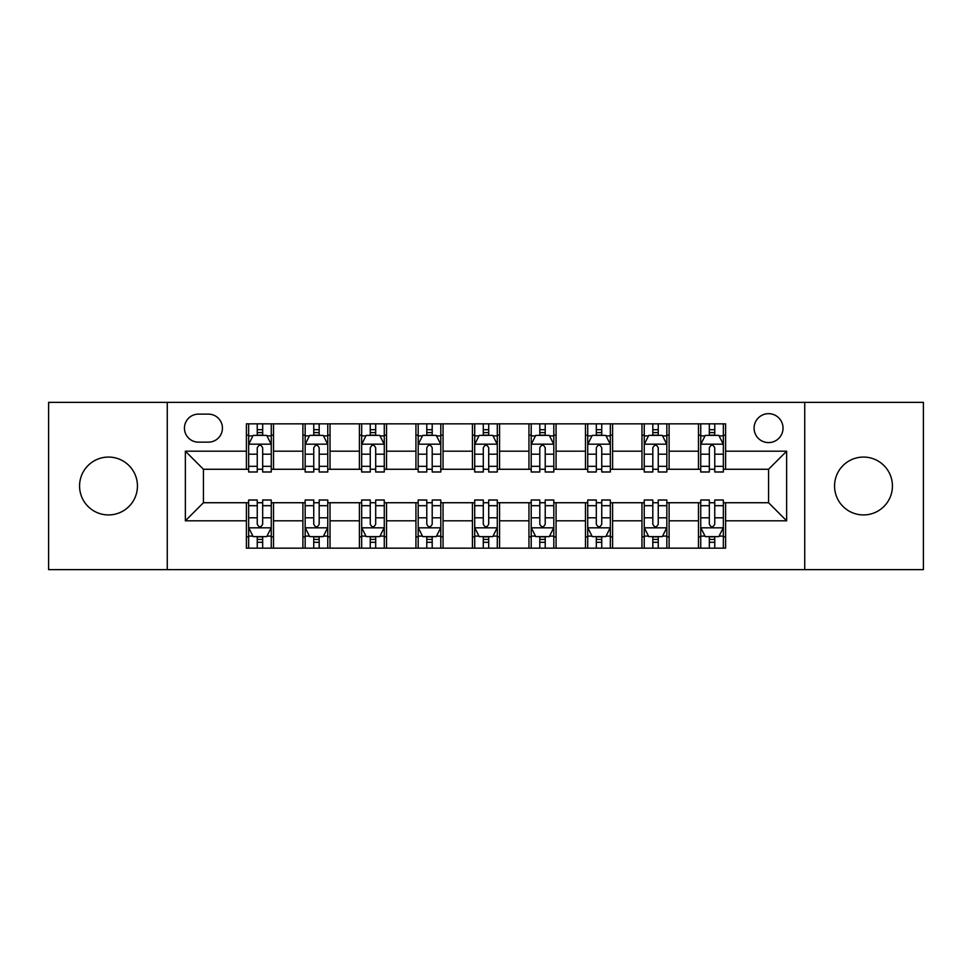 <?xml version="1.0" encoding="UTF-8"?>
<svg xmlns="http://www.w3.org/2000/svg" width="972" height="972" viewBox="0 0 972 972"><rect width="100%" height="100%" fill="white"/><g stroke="black" fill="none" stroke-linecap="round" stroke-linejoin="round"><path stroke-width="1.46" d="M863.501 457.071A28.929 28.929 0 0 0 834.559 486A28.929 28.929 0 0 0 863.501 514.929A28.929 28.929 0 0 0 892.43 486A28.929 28.929 0 0 0 863.501 457.071M108.499 457.071A28.929 28.929 0 0 0 79.57 486A28.929 28.929 0 0 0 108.499 514.929A28.929 28.929 0 0 0 137.441 486A28.929 28.929 0 0 0 108.499 457.071M768.56 413.671A14.471 14.471 0 0 0 754.09 428.13A14.471 14.471 0 0 0 768.56 442.6A14.471 14.471 0 0 0 783.031 428.13A14.471 14.471 0 0 0 768.56 413.671M804.731 569.641L923.4 569.641L923.4 402.359L804.731 402.359L804.731 569.641L167.269 569.641L167.269 402.359L48.6 402.359L48.6 569.641L167.269 569.641M198.47 442.151L208.409 442.151A14.009 14.009 0 0 0 222.43 428.13A14.009 14.009 0 0 0 208.409 414.121L198.47 414.121A14.009 14.009 0 0 0 184.449 428.13A14.009 14.009 0 0 0 198.47 442.151M804.731 402.359L167.269 402.359M246.39 520.81L185.36 520.81L185.36 451.19L246.39 451.19L246.39 469.269L203.44 469.269L203.44 502.731L246.39 502.731L246.39 548.159L725.61 548.159L725.61 502.731L768.56 502.731L768.56 469.269L725.61 469.269L725.61 451.19L786.64 451.19L786.64 520.81L725.61 520.81M725.61 451.19L725.61 423.841L246.39 423.841L246.39 451.19M698.479 423.841L698.479 469.269L700.739 469.269M709.329 469.269L714.76 469.269M723.35 469.269L725.61 469.269M698.479 469.269L666.841 469.269M641.97 423.841L641.97 469.269L644.229 469.269M652.819 469.269L658.251 469.269M641.97 469.269L610.331 469.269M585.46 423.841L585.46 469.269L587.72 469.269M596.31 469.269L601.741 469.269M585.46 469.269L553.809 469.269M528.95 423.841L528.95 469.269L531.21 469.269M539.8 469.269L545.219 469.269M528.95 469.269L497.3 469.269M472.441 423.841L472.441 469.269L474.701 469.269M483.291 469.269L488.709 469.269M472.441 469.269L440.79 469.269M415.931 423.841L415.931 469.269L418.191 469.269M426.781 469.269L432.2 469.269M415.931 469.269L384.28 469.269M359.409 423.841L359.409 469.269L361.669 469.269M370.259 469.269L375.69 469.269M359.409 469.269L327.771 469.269M302.9 423.841L302.9 469.269L305.159 469.269M313.749 469.269L319.18 469.269M302.9 469.269L271.261 469.269M246.39 469.269L248.65 469.269M257.24 469.269L262.671 469.269M246.39 502.731L248.65 502.731M257.24 502.731L262.671 502.731M271.261 502.731L273.521 502.731L273.521 548.159M305.159 502.731L273.521 502.731M313.749 502.731L319.18 502.731M327.771 502.731L330.03 502.731L330.03 548.159M361.669 502.731L330.03 502.731M370.259 502.731L375.69 502.731M384.28 502.731L386.54 502.731L386.54 548.159M418.191 502.731L386.54 502.731M426.781 502.731L432.2 502.731M440.79 502.731L443.05 502.731L443.05 548.159M474.701 502.731L443.05 502.731M483.291 502.731L488.709 502.731M497.3 502.731L499.559 502.731L499.559 548.159M531.21 502.731L499.559 502.731M539.8 502.731L545.219 502.731M553.809 502.731L556.069 502.731L556.069 548.159M587.72 502.731L556.069 502.731M596.31 502.731L601.741 502.731M610.331 502.731L612.591 502.731L612.591 548.159M644.229 502.731L612.591 502.731M652.819 502.731L658.251 502.731M666.841 502.731L669.101 502.731L669.101 548.159M700.739 502.731L669.101 502.731M709.329 502.731L714.76 502.731M723.35 502.731L725.61 502.731M273.521 423.841L273.521 469.269M246.39 435.14L248.65 435.14M257.24 435.14L262.671 435.14M271.261 435.14L273.521 435.14M246.39 536.86L248.65 536.86M257.24 536.86L262.671 536.86M271.261 536.86L273.521 536.86M302.9 502.731L302.9 548.159M330.03 423.841L330.03 469.269M302.9 435.14L305.159 435.14M313.749 435.14L319.18 435.14M327.771 435.14L330.03 435.14M302.9 536.86L305.159 536.86M313.749 536.86L319.18 536.86M327.771 536.86L330.03 536.86M359.409 502.731L359.409 548.159M359.409 536.86L361.669 536.86M370.259 536.86L375.69 536.86M384.28 536.86L386.54 536.86M386.54 423.841L386.54 469.269M359.409 435.14L361.669 435.14M370.259 435.14L375.69 435.14M384.28 435.14L386.54 435.14M415.931 502.731L415.931 548.159M415.931 536.86L418.191 536.86M426.781 536.86L432.2 536.86M440.79 536.86L443.05 536.86M443.05 423.841L443.05 469.269M415.931 435.14L418.191 435.14M426.781 435.14L432.2 435.14M440.79 435.14L443.05 435.14M472.441 502.731L472.441 548.159M472.441 536.86L474.701 536.86M483.291 536.86L488.709 536.86M497.3 536.86L499.559 536.86M499.559 423.841L499.559 469.269M472.441 435.14L474.701 435.14M483.291 435.14L488.709 435.14M497.3 435.14L499.559 435.14M528.95 502.731L528.95 548.159M528.95 536.86L531.21 536.86M539.8 536.86L545.219 536.86M553.809 536.86L556.069 536.86M556.069 423.841L556.069 469.269M528.95 435.14L531.21 435.14M539.8 435.14L545.219 435.14M553.809 435.14L556.069 435.14M585.46 502.731L585.46 548.159M585.46 536.86L587.72 536.86M596.31 536.86L601.741 536.86M610.331 536.86L612.591 536.86M612.591 423.841L612.591 469.269M585.46 435.14L587.72 435.14M596.31 435.14L601.741 435.14M610.331 435.14L612.591 435.14M641.97 502.731L641.97 548.159M641.97 536.86L644.229 536.86M652.819 536.86L658.251 536.86M666.841 536.86L669.101 536.86M669.101 423.841L669.101 469.269M641.97 435.14L644.229 435.14M652.819 435.14L658.251 435.14M666.841 435.14L669.101 435.14M698.479 502.731L698.479 548.159M698.479 536.86L700.739 536.86M709.329 536.86L714.76 536.86M723.35 536.86L725.61 536.86M698.479 435.14L700.739 435.14M709.329 435.14L714.76 435.14M723.35 435.14L725.61 435.14M203.44 469.269L185.36 451.19M203.44 502.731L185.36 520.81M786.64 451.19L768.56 469.269M786.64 520.81L768.56 502.731M262.671 429.709L257.24 429.709M271.261 466.317L262.671 466.317L262.671 471.991L271.261 471.991L271.261 444.411L266.729 435.371L253.17 435.371L248.65 444.411L248.65 471.991L257.24 471.991L257.24 466.317L248.65 466.317M248.65 444.411L248.65 423.841M271.261 444.411L271.261 423.841M257.24 435.371L257.24 423.841M262.671 423.841L262.671 435.371M262.671 466.317L262.671 447.8C260.861 444.313 259.05 444.313 257.24 447.8L257.24 466.317M257.24 542.291L262.671 542.291M248.65 505.683L257.24 505.683L257.24 500.009L248.65 500.009L248.65 527.589L253.17 536.629L266.729 536.629L271.261 527.589L271.261 500.009L262.671 500.009L262.671 505.683L271.261 505.683M271.261 527.589L271.261 548.159M248.65 527.589L248.65 548.159M262.671 536.629L262.671 548.159M257.24 548.159L257.24 536.629M257.24 505.683L257.24 524.2C259.05 527.687 260.861 527.687 262.671 524.2L262.671 505.683M319.18 429.709L313.749 429.709M327.771 466.317L319.18 466.317L319.18 471.991L327.771 471.991L327.771 444.411L323.251 435.371L309.679 435.371L305.159 444.411L305.159 471.991L313.749 471.991L313.749 466.317L305.159 466.317M305.159 444.411L305.159 423.841M327.771 444.411L327.771 423.841M313.749 435.371L313.749 423.841M319.18 423.841L319.18 435.371M319.18 466.317L319.18 447.8C317.37 444.313 315.56 444.313 313.749 447.8L313.749 466.317M375.69 429.709L370.259 429.709M384.28 466.317L375.69 466.317L375.69 471.991L384.28 471.991L384.28 444.411L379.76 435.371L366.201 435.371L361.669 444.411L361.669 471.991L370.259 471.991L370.259 466.317L361.669 466.317M361.669 444.411L361.669 423.841M384.28 444.411L384.28 423.841M370.259 435.371L370.259 423.841M375.69 423.841L375.69 435.371M375.69 466.317L375.69 447.8C373.88 444.313 372.069 444.313 370.259 447.8L370.259 466.317M432.2 429.709L426.781 429.709M440.79 466.317L432.2 466.317L432.2 471.991L440.79 471.991L440.79 444.411L436.27 435.371L422.711 435.371L418.191 444.411L418.191 471.991L426.781 471.991L426.781 466.317L418.191 466.317M418.191 444.411L418.191 423.841M440.79 444.411L440.79 423.841M426.781 435.371L426.781 423.841M432.2 423.841L432.2 435.371M432.2 466.317L432.2 447.8C430.389 444.313 428.591 444.313 426.781 447.8L426.781 466.317M313.749 542.291L319.18 542.291M305.159 505.683L313.749 505.683L313.749 500.009L305.159 500.009L305.159 527.589L309.679 536.629L323.251 536.629L327.771 527.589L327.771 500.009L319.18 500.009L319.18 505.683L327.771 505.683M327.771 527.589L327.771 548.159M305.159 527.589L305.159 548.159M319.18 536.629L319.18 548.159M313.749 548.159L313.749 536.629M313.749 505.683L313.749 524.2C315.56 527.687 317.37 527.687 319.18 524.2L319.18 505.683M370.259 542.291L375.69 542.291M361.669 505.683L370.259 505.683L370.259 500.009L361.669 500.009L361.669 527.589L366.201 536.629L379.76 536.629L384.28 527.589L384.28 500.009L375.69 500.009L375.69 505.683L384.28 505.683M384.28 527.589L384.28 548.159M361.669 527.589L361.669 548.159M375.69 536.629L375.69 548.159M370.259 548.159L370.259 536.629M370.259 505.683L370.259 524.2C372.069 527.687 373.88 527.687 375.69 524.2L375.69 505.683M426.781 542.291L432.2 542.291M418.191 505.683L426.781 505.683L426.781 500.009L418.191 500.009L418.191 527.589L422.711 536.629L436.27 536.629L440.79 527.589L440.79 500.009L432.2 500.009L432.2 505.683L440.79 505.683M440.79 527.589L440.79 548.159M418.191 527.589L418.191 548.159M432.2 536.629L432.2 548.159M426.781 548.159L426.781 536.629M426.781 505.683L426.781 524.2C428.579 527.687 430.389 527.687 432.2 524.2L432.2 505.683M488.709 429.709L483.291 429.709M497.3 466.317L488.709 466.317L488.709 471.991L497.3 471.991L497.3 444.411L492.78 435.371L479.22 435.371L474.701 444.411L474.701 471.991L483.291 471.991L483.291 466.317L474.701 466.317M474.701 444.411L474.701 423.841M497.3 444.411L497.3 423.841M483.291 435.371L483.291 423.841M488.709 423.841L488.709 435.371M488.709 466.317L488.709 447.8C486.911 444.313 485.101 444.313 483.291 447.8L483.291 466.317M483.291 542.291L488.709 542.291M474.701 505.683L483.291 505.683L483.291 500.009L474.701 500.009L474.701 527.589L479.22 536.629L492.78 536.629L497.3 527.589L497.3 500.009L488.709 500.009L488.709 505.683L497.3 505.683M497.3 527.589L497.3 548.159M474.701 527.589L474.701 548.159M488.709 536.629L488.709 548.159M483.291 548.159L483.291 536.629M483.291 505.683L483.291 524.2C485.089 527.687 486.899 527.687 488.709 524.2L488.709 505.683M545.219 429.709L539.8 429.709M553.809 466.317L545.219 466.317L545.219 471.991L553.809 471.991L553.809 444.411L549.289 435.371L535.73 435.371L531.21 444.411L531.21 471.991L539.8 471.991L539.8 466.317L531.21 466.317M531.21 444.411L531.21 423.841M553.809 444.411L553.809 423.841M539.8 435.371L539.8 423.841M545.219 423.841L545.219 435.371M545.219 466.317L545.219 447.8C543.421 444.313 541.611 444.313 539.8 447.8L539.8 466.317M601.741 429.709L596.31 429.709M610.331 466.317L601.741 466.317L601.741 471.991L610.331 471.991L610.331 444.411L605.799 435.371L592.24 435.371L587.72 444.411L587.72 471.991L596.31 471.991L596.31 466.317L587.72 466.317M587.72 444.411L587.72 423.841M610.331 444.411L610.331 423.841M596.31 435.371L596.31 423.841M601.741 423.841L601.741 435.371M601.741 466.317L601.741 447.8C599.931 444.313 598.12 444.313 596.31 447.8L596.31 466.317M658.251 429.709L652.819 429.709M666.841 466.317L658.251 466.317L658.251 471.991L666.841 471.991L666.841 444.411L662.321 435.371L648.749 435.371L644.229 444.411L644.229 471.991L652.819 471.991L652.819 466.317L644.229 466.317M644.229 444.411L644.229 423.841M666.841 444.411L666.841 423.841M652.819 435.371L652.819 423.841M658.251 423.841L658.251 435.371M658.251 466.317L658.251 447.8C656.44 444.313 654.63 444.313 652.819 447.8L652.819 466.317M539.8 542.291L545.219 542.291M531.21 505.683L539.8 505.683L539.8 500.009L531.21 500.009L531.21 527.589L535.73 536.629L549.289 536.629L553.809 527.589L553.809 500.009L545.219 500.009L545.219 505.683L553.809 505.683M553.809 527.589L553.809 548.159M531.21 527.589L531.21 548.159M545.219 536.629L545.219 548.159M539.8 548.159L539.8 536.629M539.8 505.683L539.8 524.2C541.611 527.687 543.409 527.687 545.219 524.2L545.219 505.683M596.31 542.291L601.741 542.291M587.72 505.683L596.31 505.683L596.31 500.009L587.72 500.009L587.72 527.589L592.24 536.629L605.799 536.629L610.331 527.589L610.331 500.009L601.741 500.009L601.741 505.683L610.331 505.683M610.331 527.589L610.331 548.159M587.72 527.589L587.72 548.159M601.741 536.629L601.741 548.159M596.31 548.159L596.31 536.629M596.31 505.683L596.31 524.2C598.12 527.687 599.931 527.687 601.741 524.2L601.741 505.683M652.819 542.291L658.251 542.291M644.229 505.683L652.819 505.683L652.819 500.009L644.229 500.009L644.229 527.589L648.749 536.629L662.321 536.629L666.841 527.589L666.841 500.009L658.251 500.009L658.251 505.683L666.841 505.683M666.841 527.589L666.841 548.159M644.229 527.589L644.229 548.159M658.251 536.629L658.251 548.159M652.819 548.159L652.819 536.629M652.819 505.683L652.819 524.2C654.63 527.687 656.44 527.687 658.251 524.2L658.251 505.683M714.76 429.709L709.329 429.709M723.35 466.317L714.76 466.317L714.76 471.991L723.35 471.991L723.35 444.411L718.83 435.371L705.271 435.371L700.739 444.411L700.739 471.991L709.329 471.991L709.329 466.317L700.739 466.317M700.739 444.411L700.739 423.841M723.35 444.411L723.35 423.841M709.329 435.371L709.329 423.841M714.76 423.841L714.76 435.371M714.76 466.317L714.76 447.8C712.95 444.313 711.139 444.313 709.329 447.8L709.329 466.317M709.329 542.291L714.76 542.291M700.739 505.683L709.329 505.683L709.329 500.009L700.739 500.009L700.739 527.589L705.271 536.629L718.83 536.629L723.35 527.589L723.35 500.009L714.76 500.009L714.76 505.683L723.35 505.683M723.35 527.589L723.35 548.159M700.739 527.589L700.739 548.159M714.76 536.629L714.76 548.159M709.329 548.159L709.329 536.629M709.329 505.683L709.329 524.2C711.139 527.687 712.95 527.687 714.76 524.2L714.76 505.683M302.9 520.81L273.521 520.81M302.9 451.19L273.521 451.19M359.409 451.19L330.03 451.19M359.409 520.81L330.03 520.81M415.931 451.19L386.54 451.19M415.931 520.81L386.54 520.81M472.441 451.19L443.05 451.19M472.441 520.81L443.05 520.81M528.95 451.19L499.559 451.19M528.95 520.81L499.559 520.81M585.46 451.19L556.069 451.19M585.46 520.81L556.069 520.81M641.97 451.19L612.591 451.19M641.97 520.81L612.591 520.81M698.479 451.19L669.101 451.19M698.479 520.81L669.101 520.81M271.139 444.18L248.759 444.18M248.65 435.906L252.902 435.906M267.008 435.906L271.261 435.906M257.24 454.203L248.65 454.203M271.261 454.203L262.671 454.203M262.671 432.589L257.24 432.589M248.759 527.82L271.139 527.82M271.261 536.094L267.008 536.094M252.902 536.094L248.65 536.094M262.671 517.797L271.261 517.797M248.65 517.797L257.24 517.797M257.24 539.411L262.671 539.411M327.649 444.18L305.281 444.18M305.159 435.906L309.412 435.906M323.518 435.906L327.771 435.906M313.749 454.203L305.159 454.203M327.771 454.203L319.18 454.203M319.18 432.589L313.749 432.589M384.171 444.18L361.791 444.18M361.669 435.906L365.922 435.906M380.028 435.906L384.28 435.906M370.259 454.203L361.669 454.203M384.28 454.203L375.69 454.203M375.69 432.589L370.259 432.589M440.68 444.18L418.3 444.18M418.191 435.906L422.431 435.906M436.537 435.906L440.79 435.906M426.781 454.203L418.191 454.203M440.79 454.203L432.2 454.203M432.2 432.589L426.781 432.589M305.281 527.82L327.649 527.82M327.771 536.094L323.518 536.094M309.412 536.094L305.159 536.094M319.18 517.797L327.771 517.797M305.159 517.797L313.749 517.797M313.749 539.411L319.18 539.411M361.791 527.82L384.171 527.82M384.28 536.094L380.028 536.094M365.922 536.094L361.669 536.094M375.69 517.797L384.28 517.797M361.669 517.797L370.259 517.797M370.259 539.411L375.69 539.411M418.3 527.82L440.68 527.82M440.79 536.094L436.537 536.094M422.431 536.094L418.191 536.094M432.2 517.797L440.79 517.797M418.191 517.797L426.781 517.797M426.781 539.411L432.2 539.411M497.19 444.18L474.81 444.18M474.701 435.906L478.953 435.906M493.047 435.906L497.3 435.906M483.291 454.203L474.701 454.203M497.3 454.203L488.709 454.203M488.709 432.589L483.291 432.589M474.81 527.82L497.19 527.82M497.3 536.094L493.047 536.094M478.953 536.094L474.701 536.094M488.709 517.797L497.3 517.797M474.701 517.797L483.291 517.797M483.291 539.411L488.709 539.411M553.7 444.18L531.32 444.18M531.21 435.906L535.463 435.906M549.569 435.906L553.809 435.906M539.8 454.203L531.21 454.203M553.809 454.203L545.219 454.203M545.219 432.589L539.8 432.589M610.209 444.18L587.829 444.18M587.72 435.906L591.972 435.906M606.078 435.906L610.331 435.906M596.31 454.203L587.72 454.203M610.331 454.203L601.741 454.203M601.741 432.589L596.31 432.589M666.719 444.18L644.351 444.18M644.229 435.906L648.482 435.906M662.588 435.906L666.841 435.906M652.819 454.203L644.229 454.203M666.841 454.203L658.251 454.203M658.251 432.589L652.819 432.589M531.32 527.82L553.7 527.82M553.809 536.094L549.569 536.094M535.463 536.094L531.21 536.094M545.219 517.797L553.809 517.797M531.21 517.797L539.8 517.797M539.8 539.411L545.219 539.411M587.829 527.82L610.209 527.82M610.331 536.094L606.078 536.094M591.972 536.094L587.72 536.094M601.741 517.797L610.331 517.797M587.72 517.797L596.31 517.797M596.31 539.411L601.741 539.411M644.351 527.82L666.719 527.82M666.841 536.094L662.588 536.094M648.482 536.094L644.229 536.094M658.251 517.797L666.841 517.797M644.229 517.797L652.819 517.797M652.819 539.411L658.251 539.411M723.241 444.18L700.861 444.18M700.739 435.906L704.992 435.906M719.098 435.906L723.35 435.906M709.329 454.203L700.739 454.203M723.35 454.203L714.76 454.203M714.76 432.589L709.329 432.589M700.861 527.82L723.241 527.82M723.35 536.094L719.098 536.094M704.992 536.094L700.739 536.094M714.76 517.797L723.35 517.797M700.739 517.797L709.329 517.797M709.329 539.411L714.76 539.411"/></g></svg>
